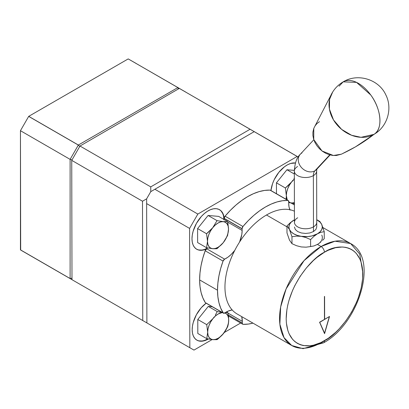 <?xml version="1.0" encoding="UTF-8"?>
<svg xmlns="http://www.w3.org/2000/svg" width="409" height="409" viewBox="0 0 409 409"><rect width="100%" height="100%" fill="white"/><g stroke="black" fill="none" stroke-linecap="round" stroke-linejoin="round"><path stroke-width="0.61" d="M185.967 92.214L177.864 87.577L78.37 145.021L79.735 146.473L78.339 145.067L70.108 159.372L20.45 130.701L20.675 250.052L71.984 279.669L70.19 278.575L71.984 278.146L70.19 278.575L20.45 249.843L20.45 130.701L28.681 116.396L78.339 145.067L28.681 116.396L20.45 130.701L70.108 159.372L78.37 145.021L28.717 116.35L128.206 58.911L185.947 92.199L128.206 58.911L177.864 87.577L78.37 145.021L28.717 116.35L128.206 58.911L136.289 63.528M70.108 159.372L72.045 159.832L70.108 159.372L70.108 278.514L70.108 159.372M177.864 87.577L178.288 88.998L177.864 87.577M24.785 252.409L70.282 278.672L24.785 252.409M71.984 279.679L71.739 160.369L142.496 201.223L142.746 320.533L71.984 279.679L71.739 160.369L142.496 201.223L146.632 198.83L150.757 191.657L150.752 186.877L250.063 129.264L258.36 134.009L179.306 88.41L254.209 131.642L150.757 191.657L150.752 186.877L79.99 146.023L71.739 160.369L79.99 146.023L179.306 88.41L250.063 129.264L150.752 186.877L79.99 146.023L179.306 88.41L262.496 136.396L254.209 131.642L150.757 191.657L254.209 131.642L298.146 157.015L297.154 156.453L197.844 214.065L154.888 189.265L254.204 131.652L297.154 156.453L197.844 214.065L154.888 189.265L150.757 191.657L146.632 198.83L146.637 203.61L146.632 198.83L142.496 201.223L142.746 320.533L71.984 279.679M146.882 322.911L142.746 320.533L146.882 322.911M270.962 190.548A22.822 13.175 -60 0 1 295.431 162.987L290.666 163.462L287.619 164.74L284.546 166.708L278.774 172.409L274.183 179.74L272.542 183.692L270.962 190.548M289.894 209.725A22.822 13.175 -60 0 1 288.698 203.421A22.822 13.175 -60 0 1 288.754 201.78A22.822 13.175 120 0 0 288.698 203.421L289.051 207.051L290.078 210.124M223.927 219.444A22.822 13.175 120 0 0 219.367 209.618M242.138 230.436L227.68 222.087L242.138 230.436A22.822 13.175 -60 0 1 239.587 242.01L241.801 234.464L242.138 230.436A22.822 13.175 120 0 0 242.077 228.861A22.822 13.175 -60 0 1 242.138 230.436M224.198 218.539L242.077 228.861A2.342 1.35 -60 0 1 242.067 228.703A2.342 1.35 -60 0 1 242.946 226.504L225.068 216.182A2.342 1.35 120 0 0 224.193 218.38L242.067 228.703L224.193 218.38A2.342 1.35 120 0 0 224.198 218.539L242.077 228.861A2.342 1.35 -60 0 1 242.067 228.703L242.946 226.504A67.884 39.192 -60 0 1 287.88 200.436A2.342 1.35 -60 0 1 288.279 200.543A2.342 1.35 -60 0 1 288.764 201.611A2.342 1.35 -60 0 1 288.754 201.78A2.342 1.35 -60 0 0 288.764 201.611L288.243 200.528L270.001 190.113L287.88 200.436L282.553 200.737L276.975 201.949L271.228 204.06L265.4 207.031L259.567 210.824L253.825 215.379L248.258 220.63L242.946 226.504L225.068 216.182L230.385 210.313L235.952 205.057L241.693 200.502L247.522 196.709L253.355 193.738L259.101 191.632L264.679 190.415L270.001 190.113A67.884 39.192 120 0 0 225.068 216.182L224.193 218.38A2.342 1.35 -60 0 0 224.198 218.539A22.822 13.175 -60 0 0 219.536 209.71A22.822 13.175 -60 0 0 201.928 215.845A22.822 13.175 -60 0 0 191.985 238.836L192.271 235.134L193.135 231.228L196.443 223.365L201.433 216.381L204.342 213.544L207.389 211.284L210.461 209.689L213.447 208.81L216.243 208.682L218.743 209.311L220.855 210.676L222.506 212.721L223.636 215.374L224.198 218.539M288.279 200.543L270.4 190.226A2.342 1.35 120 0 0 270.001 190.113L270.646 190.446M223.437 313.192L224.756 312.987A22.822 13.175 -60 0 1 232.2 309.956L228.094 311.116L224.756 312.987A2.342 1.35 -60 0 1 223.442 313.197L220.722 308.176L218.958 302.767L217.885 296.755L217.511 290.237L217.854 283.304L218.902 276.065L220.64 268.621L223.043 261.09L205.165 250.768A67.884 39.192 120 0 0 199.638 279.914L217.511 290.237A67.884 39.192 -60 0 1 223.043 261.09A2.342 1.35 -60 0 1 224.643 259.148L206.77 248.825A2.342 1.35 120 0 0 205.165 250.768L223.043 261.09L224.643 259.148L206.77 248.825A22.822 13.175 -60 0 1 196.714 249.239A22.822 13.175 -60 0 1 191.985 238.836L192.271 242.113L193.099 244.95L194.444 247.256L196.259 248.953L198.477 249.986L201.029 250.308L203.825 249.919L206.77 248.825L205.165 250.768L202.762 258.304L201.023 265.748L199.981 272.987L199.638 279.914A67.884 39.192 120 0 0 205.272 302.588A2.342 1.35 120 0 0 205.563 302.875L223.442 313.197A2.342 1.35 -60 0 1 223.15 312.911L205.272 302.588L223.15 312.911A67.884 39.192 -60 0 1 217.511 290.237L199.638 279.914L200.006 286.433L201.08 292.445L202.844 297.854L205.272 302.588L205.947 302.982M242.327 321.356L227.869 313.008L242.327 321.356A22.822 13.175 -60 0 1 242.271 323.003L228.227 314.894L242.271 323.003A22.822 13.175 120 0 0 242.327 321.356L241.704 316.622A22.822 13.175 -60 0 1 242.327 321.356M192.174 329.761A22.822 13.175 -60 0 1 206.126 303.202L201.151 307.839L196.392 314.72L193.263 322.374L192.445 326.167L192.174 329.761A22.822 13.175 -60 0 0 196.903 340.165A22.822 13.175 -60 0 0 208.401 338.984L204.607 340.677L201.693 341.218L199.019 340.999L196.688 340.032L194.771 338.355L193.355 336.024L192.475 333.125L192.174 329.761M146.882 322.921L146.637 203.61L189.587 228.411L197.844 214.065L189.587 228.411L189.837 347.722L146.882 322.921L146.637 203.61L189.587 228.411L189.837 347.722L146.882 322.921M193.984 350.089L189.837 347.722L193.984 350.089L212.123 339.567L193.984 350.089M224.255 332.527L240.645 323.023L224.255 332.527M298.161 156.984L262.496 136.396L298.161 156.984M198.861 249.96L201.652 250.063M204.684 249.367L207.833 247.895M223.933 219.924L223.616 216.473M222.69 213.513L221.192 211.162M199.05 340.886L201.841 340.988M204.873 340.288L208.023 338.821M252.977 323.13A67.884 39.192 -60 0 1 243.15 324.347A2.342 1.35 -60 0 1 242.752 324.235A2.342 1.35 -60 0 1 242.271 323.003L242.471 323.964L243.15 324.347L248.473 324.046L252.977 323.13M196.739 340.068A22.822 13.175 120 0 0 207.905 338.887M196.55 249.142A22.822 13.175 120 0 0 207.716 247.966M234.776 250.369A22.822 13.175 -60 0 1 224.643 259.148L227.982 257.149L231.233 254.403L234.776 250.369M290.901 202.92L294.408 204.945L290.901 202.92M286.985 232.915L286.97 225.957L286.985 232.915L289.48 240.103L291.98 243.692L291.965 236.734L289.465 229.526L286.97 225.957L290.308 222.701L293.785 220.18L290.308 222.701L286.97 225.957L289.465 229.526A16.708 9.668 179.9 0 1 293.785 220.18L294.439 219.822L293.785 220.18A16.708 9.668 179.9 0 1 294.439 219.822L291.131 222.184L289.465 224.521L288.892 227.026L289.465 229.526L291.131 231.857L293.785 233.856L297.246 235.385L301.275 236.346A16.708 9.668 179.9 0 1 289.465 229.526L291.965 236.734L296.505 236.116L307.783 236.586L311.995 235.927L317.415 233.82L313.933 236.341L310.6 239.597L310.61 246.555L313.954 245.937L317.435 244.413A16.708 9.668 -0.1 0 0 321.76 235.068M316.995 219.817L319.848 221.468L321.74 224.475L320.068 222.148L316.735 219.776A16.708 9.668 179.9 0 1 321.74 224.475L319.848 221.468L316.735 219.705M319.204 243.263L320.927 241.888L319.204 243.263M322.609 240.334L324.255 238.641L322.609 240.334M324.255 238.641L324.24 231.683L320.907 232.297L317.415 233.82L320.907 232.297L324.24 231.683L324.255 238.641M321.74 224.475L324.24 231.683L321.74 224.475A16.708 9.668 179.9 0 1 317.415 233.82L320.068 231.816L321.74 229.48L322.307 226.98L321.74 224.475M316.75 226.985L315.901 229.454L313.483 231.55L309.869 232.956L305.6 233.452L301.336 232.966L297.716 231.576L295.303 229.485L294.454 227.015M291.965 236.734L291.98 243.692L296.515 245.702L301.275 246.939L306.044 247.174L310.61 246.555L310.6 239.597L306.034 237.578L301.275 236.346L296.505 236.116L291.965 236.734M317.415 233.82A16.708 9.668 179.9 0 1 301.275 236.346L306.034 237.578L310.6 239.597L313.933 236.341L317.415 233.82M294.337 171.044A11.15 6.452 -0.1 0 0 301.182 177.031A11.15 6.452 -0.1 0 0 313.366 175.625A12.26 7.06 59.9 0 1 314.925 170.793A11.15 8.978 -137 0 1 301.443 167.506A11.15 8.978 -137 0 1 300.232 154.326A11.15 8.978 -137 0 1 301.985 152.91M313.815 139.745L300.298 154.254A11.15 8.978 43 0 0 301.402 167.465A11.15 8.978 43 0 0 314.925 170.793L329.777 154.847L314.925 170.793A11.15 8.978 43 0 0 316.612 169.449L330.129 154.945M316.75 226.98L316.632 171.049A11.15 6.452 179.9 0 1 313.366 175.625L313.473 226.872A11.15 6.452 -0.1 0 0 316.74 222.302A11.15 6.452 179.9 0 1 313.473 226.872L313.483 231.55L313.473 226.872A11.15 6.452 179.9 0 1 301.331 228.294A11.15 6.452 179.9 0 1 294.444 222.348A11.15 6.452 -0.1 0 0 301.331 228.294A11.15 6.452 -0.1 0 0 313.473 226.872L313.366 175.625A11.15 6.452 179.9 0 1 301.223 177.041A11.15 6.452 179.9 0 1 294.337 171.095A11.15 6.452 179.9 0 1 297.599 166.524M300.298 154.254C296.816 157.363 294.828 162.976 294.337 171.095L294.444 222.348A11.15 6.452 179.9 0 1 297.706 217.772M316.678 169.382A11.15 8.978 -137 0 1 314.925 170.793A12.26 7.06 -120.1 0 0 313.366 175.625A11.15 6.452 -0.1 0 0 316.632 171.105M294.419 211.197A58.87 33.988 120 0 0 266.484 215.001L286.97 226.826L266.484 215.001A58.87 33.988 120 0 0 228.11 266.883A58.87 33.988 120 0 0 237.148 313.994L291.755 345.518A58.87 33.988 -60 0 1 282.711 298.412A58.87 33.988 -60 0 1 321.091 246.525L317.435 244.413L321.091 246.525L304.03 260.651L286.116 288.897L280.666 306.949L279.868 324.219L284.01 337.614L291.755 345.518L303.049 348.667L323.631 342.778A4.683 2.694 -120.1 0 0 324.593 340.641C313.391 348.918 286.775 351.08 286.182 318.677C286.637 285.661 313.197 256.98 324.409 252.256A4.683 2.694 -120.1 0 0 321.091 246.525A4.683 2.694 59.9 0 1 324.409 252.256L316.934 257.44L313.289 260.61L306.356 267.951L300.119 276.387L294.823 285.594L292.588 290.38L289.066 300.073L287.808 304.889L286.903 309.628L286.182 318.677L286.377 322.9L287.859 330.549L289.137 333.897L292.691 339.48L294.94 341.663L297.471 343.412L300.262 344.71L303.289 345.544L309.925 345.784L313.468 345.191L320.835 342.604L328.35 338.248L335.712 332.282L339.25 328.77L345.866 320.84L351.663 311.975L356.413 302.517L358.34 297.675L361.198 288.002L362.645 278.657L362.625 269.991L361.142 262.348L359.869 258.999L356.311 253.411L354.061 251.228L351.53 249.48L348.739 248.186L345.712 247.353L342.481 246.995L335.538 247.706L328.166 250.288L324.409 252.256C335.615 243.979 362.226 241.811 362.819 274.219C362.364 307.231 335.804 335.912 324.593 340.641A4.683 2.694 59.9 0 1 323.631 342.778A4.683 2.694 59.9 0 1 321.29 342.548A58.87 33.988 -60 0 1 291.755 345.518M324.582 296.397L324.634 319.306L329.516 316.474L324.577 333.672L319.582 322.236L324.465 319.403L324.582 296.397L324.465 319.209M329.516 316.474L324.577 333.672L319.582 322.236M324.465 319.403L324.419 296.494M362.783 272.471L359.71 254.071L350.625 243.549L335.007 241.213L321.091 246.525A58.87 33.988 -60 0 1 350.625 243.549C379.312 258.524 358.529 324.132 323.631 342.778M324.577 333.156L319.664 322.19L324.577 333.156L324.281 332.987L324.577 333.156L329.271 316.806L324.577 333.156M329.107 316.709L319.828 322.282L329.107 316.709M376.193 132.853L373.933 134.377A30.43 17.526 -120.1 0 0 370.753 94.98C381.474 109.223 383.105 129.438 373.933 134.377L374.347 134.132C387.456 126.499 392.747 108.446 385.861 94.954C378.872 79.341 357.763 72.838 343.187 81.856L356.515 82.367L370.753 94.98A30.43 17.526 -120.1 0 0 343.187 81.856L339.066 86.176M375.518 133.375L355.462 146.867A486.889 280.431 -120.1 0 0 373.933 134.377A486.889 280.431 59.9 0 1 355.462 146.867A486.889 280.431 59.9 0 1 342.563 153.595M341.525 154.137L336.3 155.502L332.798 155.44L329.23 154.689L325.733 153.288L322.435 151.284L319.47 148.753L316.949 145.793L314.966 142.526L313.601 139.065L312.905 135.553L312.905 132.117L313.8 128.344M314.966 126.013L316.949 123.569L319.475 121.672M332.113 92.94L313.785 128.39L313.749 139.541L322.021 150.972L333.396 155.497L341.454 154.167L355.462 146.867M343.187 81.856C338.105 84.847 334.189 88.947 331.443 94.162A30.046 24.192 43 0 0 339.792 127.777A30.046 24.192 43 0 0 373.933 134.377L361.019 137.317L351.612 135.282L341.622 129.397L333.509 119.949L329.414 109.08L329.567 99.377L332.589 92.235M228.145 314.419L227.752 312.466L225.272 312.645L227.752 312.466L226.647 311.827L227.752 312.466L228.447 316.336L228.145 314.419M228.636 318.202L228.447 316.336L228.636 318.202M224.904 312.89A14.862 8.584 -60 0 1 228.703 320.007A14.862 8.584 -60 0 1 223.472 333.555A14.862 8.584 -60 0 1 212.961 339.649A14.862 8.584 -60 0 1 207.685 332.2L206.76 338.657L212.961 339.649L217.286 339.557L222.072 335.181L225.87 330.094L227.782 326.464L228.457 323.412L228.703 320.007L228.355 323.35L227.307 326.883L225.645 330.365L223.472 333.555L227.782 326.464L228.641 321.755L228.611 318.478L227.895 315.83L226.52 313.887L224.572 312.773M197.818 333.493L197.787 319.501L206.729 324.659L207.685 332.2L206.76 338.657L197.818 333.493L206.76 338.657L212.961 339.649L210.778 338.984L209.106 337.445L208.048 335.129L207.685 332.2L208.033 328.856L209.081 325.324L210.742 321.842L212.915 318.657L206.729 324.659L197.787 319.501L208.283 306.402L217.225 311.566L222.087 312.415L217.225 311.566L208.283 306.402L212.266 306.745M216.381 339.674L217.286 339.557L223.472 333.555L220.937 336.234L218.222 338.228L215.497 339.393L212.961 339.649L216.381 339.674M212.915 318.657L215.451 315.973L218.171 313.984L222.338 312.558A14.862 8.584 -60 0 0 212.915 318.657L206.729 324.659L207.685 332.2A14.862 8.584 -60 0 1 212.915 318.657L214.183 316.955L212.915 318.657M215.313 315.201L217.225 311.566L215.313 315.201M286.085 198.922L286.269 197.276L286.085 198.922M286.331 195.543L286.269 197.276L286.331 195.543A14.862 8.584 -60 0 1 291.566 181.995A14.862 8.584 -60 0 1 294.352 179.091L288.657 185.159L285.38 188.002L286.331 195.543L286.683 192.199L287.726 188.667L289.393 185.185L291.566 181.995L285.38 188.002L276.438 182.838L285.38 188.002L286.331 195.543A14.862 8.584 -60 0 0 287.256 199.955L286.331 195.543M288.519 201.663L290.462 202.772L292.88 203.069L291.607 202.992A14.862 8.584 -60 0 0 294.403 202.659L291.607 202.992L288.698 202.619L291.607 202.992A14.862 8.584 -60 0 1 288.749 201.862M292.88 203.069L294.403 203.058L292.88 203.069M276.458 193.723L276.438 182.838L286.934 169.745L294.342 170.379M294.342 174.019L286.934 169.745L294.342 174.019M292.834 180.297L291.566 181.995L292.834 180.297M294.352 177.879L293.964 178.544L294.352 177.879M227.956 223.493L227.562 221.54L223.237 221.632A14.862 8.584 -60 0 1 228.513 229.081L227.956 223.493M197.629 242.573L197.598 228.575L206.54 233.738L197.598 228.575L208.094 215.477L217.036 220.64L212.726 227.731A14.862 8.584 -60 0 1 223.237 221.632L217.036 220.64L212.726 227.731L206.54 233.738L207.496 241.279L206.571 247.736L197.629 242.573L206.571 247.736L212.772 248.728L210.589 248.064L208.917 246.52L207.859 244.209L207.496 241.279L206.571 247.736L212.772 248.728A14.862 8.584 -60 0 1 207.496 241.279L207.844 237.931L208.892 234.398L210.553 230.921L212.726 227.731L215.262 225.047L217.982 223.058L220.702 221.893L223.237 221.632L217.036 220.64L208.094 215.477L218.621 216.381L227.562 221.54L223.237 221.632L225.42 222.297L227.092 223.841L228.15 226.151L228.513 229.081L227.562 221.54L218.621 216.381M227.593 235.538L228.513 229.081A14.862 8.584 -60 0 1 223.283 242.629A14.862 8.584 -60 0 1 212.772 248.728L217.097 248.636L223.283 242.629L227.593 235.538L228.513 229.081L228.166 232.43L227.118 235.962L225.456 239.439L223.283 242.629L227.593 235.538M216.187 248.749L217.097 248.636L223.283 242.629L220.748 245.313L218.028 247.302L215.308 248.468L212.772 248.728L216.187 248.749M208.222 232.353L206.54 233.738L207.496 241.279A14.862 8.584 -60 0 1 212.726 227.731L208.222 232.353M219.204 209.52L219.536 209.71M242.752 324.235L228.391 315.947M196.571 339.976L196.903 340.165M196.381 249.05L196.714 249.239M292.829 203.069L294.403 203.973M316.893 169.07L316.632 171.049M322.962 227.583L350.625 243.549"/></g></svg>
